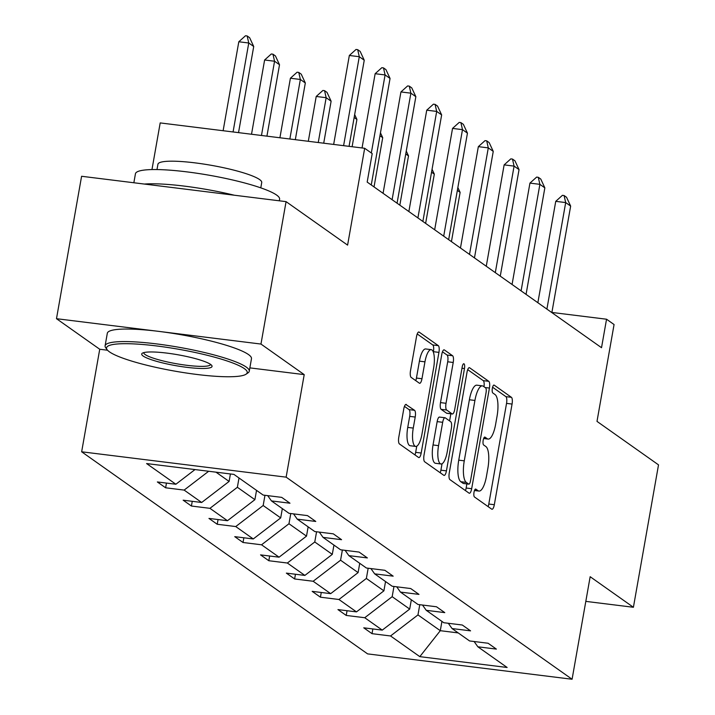 <?xml version="1.0" encoding="UTF-8"?>
<svg xmlns="http://www.w3.org/2000/svg" width="715" height="715" viewBox="0 0 715 715"><rect width="100%" height="100%" fill="white"/><g stroke="black" fill="none" stroke-linecap="round" stroke-linejoin="round"><path stroke-width="1.07" d="M474.018 492.251A4.022 1.242 97.1 0 0 474.465 496.97L491.714 509.16A5.747 1.779 97.1 0 0 491.992 509.268A5.747 1.779 97.1 0 0 494.324 504.719L512.065 404.064A5.747 1.779 97.1 0 0 511.431 397.326L494.181 385.135A4.022 1.242 97.1 0 0 493.985 385.063A4.022 1.242 97.1 0 0 492.358 388.245A4.022 1.242 97.1 0 0 492.805 392.964L495.039 394.546A18.393 5.684 97.1 0 1 497.077 416.112L495.593 424.495A18.393 5.684 97.1 0 1 488.139 439.073A18.393 5.684 97.1 0 1 487.246 438.715L485.011 437.142A4.022 1.242 97.1 0 0 484.824 437.062A4.022 1.242 97.1 0 0 483.188 440.252A4.022 1.242 97.1 0 0 483.635 444.971L485.869 446.544A18.393 5.684 97.1 0 1 487.907 468.111L486.423 476.494A18.393 5.684 97.1 0 1 478.97 491.08A18.393 5.684 97.1 0 1 478.076 490.722L475.841 489.14A4.022 1.242 97.1 0 0 475.654 489.06A4.022 1.242 97.1 0 0 474.018 492.251M585.808 601.378L633.41 607.276L658.515 464.866L596.998 421.385L614.069 324.538L606.543 319.221L551.891 312.446M249.857 367.876L304.215 374.624L260.966 344.058L56.485 318.693L81.59 176.274L286.072 201.639L347.597 245.12L364.677 148.282L160.196 122.917L151.964 169.571M260.966 344.058L286.072 201.639M406.379 404.511A5.747 1.779 97.1 0 0 406.102 404.404A5.747 1.779 97.1 0 0 403.769 408.962L398.791 437.196A5.747 1.779 97.1 0 0 399.426 443.935L418.579 457.475A5.747 1.779 97.1 0 0 418.856 457.582A5.747 1.779 97.1 0 0 421.189 453.033L438.939 352.379A5.747 1.779 97.1 0 0 438.304 345.64L419.142 332.109A5.747 1.779 97.1 0 0 418.865 331.992A5.747 1.779 97.1 0 0 416.532 336.55L410.517 370.656A5.747 1.779 97.1 0 0 411.161 377.395L419.356 383.186A5.747 1.779 97.1 0 0 419.634 383.303A5.747 1.779 97.1 0 0 421.966 378.744L424.951 361.835A15.373 4.755 97.1 0 1 431.181 349.644A15.373 4.755 97.1 0 1 433.63 367.966L421.948 434.228A15.373 4.755 97.1 0 1 415.71 446.419A15.373 4.755 97.1 0 1 413.261 428.088L415.209 417.051A5.747 1.779 97.1 0 0 414.575 410.312L405.798 404.44M364.677 148.282L372.202 153.6L367.179 182.084L601.521 347.705L606.543 319.221M304.215 374.624L286.134 477.155L572.08 679.25L367.599 653.885L81.653 451.791L286.134 477.155M633.41 607.276L590.161 576.71L572.08 679.25M449.27 472.874A5.747 1.779 97.1 0 0 449.914 479.613L469.067 493.153A5.747 1.779 97.1 0 0 469.344 493.27A5.747 1.779 97.1 0 0 471.677 488.711L489.426 388.066A5.747 1.779 97.1 0 0 488.783 381.327L469.63 367.787A5.747 1.779 97.1 0 0 469.353 367.671A5.747 1.779 97.1 0 0 467.02 372.229L449.27 472.874M443.827 475.314L424.665 461.774A5.747 1.779 97.1 0 1 424.031 455.035L441.781 354.39A5.747 1.779 97.1 0 1 444.113 349.832A5.747 1.779 97.1 0 1 444.39 349.948L452.586 355.739A5.747 1.779 97.1 0 1 453.221 362.478L446.026 403.296A5.747 1.779 97.1 0 0 446.661 410.035L452.103 413.878A5.747 1.779 97.1 0 0 452.381 413.994A5.747 1.779 97.1 0 0 454.713 409.436L462.203 366.938A4.022 1.242 97.1 0 1 463.838 363.747A4.022 1.242 97.1 0 1 464.473 368.547L446.437 470.872A5.747 1.779 97.1 0 1 444.104 475.421A5.747 1.779 97.1 0 1 443.827 475.314M233.921 474.394L263.192 495.075L281.701 497.372L289.977 503.217L271.459 500.92L288.994 513.316L307.504 515.613L315.771 521.45L297.261 519.162L314.788 531.549L333.306 533.846L341.573 539.691L323.055 537.394L340.59 549.781L359.1 552.078L367.376 557.923L348.857 555.626L366.393 568.014L384.902 570.311L393.17 576.156L374.66 573.859L392.186 586.246L410.705 588.543L418.972 594.388L400.463 592.091L417.989 604.479L436.499 606.776L444.775 612.621L426.256 610.324L443.792 622.72L462.301 625.017L470.568 630.853L452.059 628.557L469.585 640.953L488.104 643.25L496.371 649.095L477.861 646.798L507.132 667.479L419.812 656.647L390.542 635.966L372.023 633.669L363.756 627.824L382.266 630.121L364.739 617.724L346.221 615.436L337.954 609.591L356.472 611.888L338.937 599.492L320.427 597.195L312.16 591.35L330.67 593.647L313.143 581.259L294.625 578.962L286.358 573.117L304.867 575.414L287.341 563.027L268.822 560.73L260.555 554.885L279.073 557.182L261.538 544.794L243.029 542.497L234.752 536.652L253.271 538.949L235.736 526.562L217.226 524.265L208.959 518.42L227.468 520.717L209.942 508.329L191.423 506.032L183.156 500.187L201.675 502.484L184.139 490.088L165.63 487.791L157.354 481.955L175.872 484.243L146.602 463.561L233.921 474.394M215.984 472.168L229.104 481.436L230.418 473.956M208.682 471.257L184.139 490.088M229.104 481.436L201.675 502.484M267.714 495.638L271.459 500.92M256.542 490.374L254.898 499.669L237.371 487.281L239.007 477.986M237.371 487.281L209.942 508.329M254.898 499.669L227.468 520.717M293.516 513.871L297.261 519.162M282.336 508.615L280.7 517.901L263.174 505.514L264.97 495.298M263.174 505.514L235.736 526.562M280.7 517.901L253.271 538.949M319.319 532.112L323.055 537.394M308.138 526.848L306.503 536.134L288.967 523.746L290.773 513.531M288.967 523.746L261.538 544.794M306.503 536.134L279.073 557.182M345.113 550.344L348.857 555.626M333.941 545.08L332.296 554.366L314.77 541.979L316.566 531.763M314.77 541.979L287.341 563.027M332.296 554.366L304.867 575.414M370.915 568.577L374.66 573.859M359.734 563.313L358.099 572.608L340.572 560.211L342.369 550.005M340.572 560.211L313.143 581.259M358.099 572.608L330.67 593.647M396.718 586.809L400.463 592.091M385.537 581.545L383.901 590.84L366.366 578.453L368.171 568.237M366.366 578.453L338.937 599.492M383.901 590.84L356.472 611.888M422.511 605.042L426.256 610.324M411.34 599.778L409.695 609.073L392.169 596.685L393.974 586.47M392.169 596.685L364.739 617.724M409.695 609.073L382.266 630.121M448.314 623.274L452.059 628.557M441.933 621.407L440.297 630.693L417.971 614.918L419.768 604.702M417.971 614.918L390.542 635.966M419.812 656.647L440.297 630.693L458.226 632.918M56.485 318.693L99.734 349.251L81.653 451.791M474.117 641.516L477.861 646.798M195.007 469.567L175.872 484.243M372.855 628.95L372.023 633.669M347.052 610.717L346.221 615.436M321.258 592.485L320.427 597.195M295.456 574.252L294.625 578.962M269.653 556.011L268.822 560.73M243.86 537.778L243.029 542.497M218.057 519.546L217.226 524.265M192.255 501.313L191.423 506.032M166.461 483.081L165.63 487.791M99.734 349.251L107.536 350.225M488.113 506.613A5.747 1.779 97.1 0 0 488.792 504.03L506.542 403.385A5.747 1.779 97.1 0 0 505.907 396.646L492.581 387.226M484.001 386.744A5.747 1.779 97.1 0 0 483.26 380.639L467.708 369.646M465.465 490.606A5.747 1.779 97.1 0 0 466.153 488.023L466.877 483.894M468.665 484.064A4.022 1.242 97.1 0 0 468.861 484.144A4.022 1.242 97.1 0 0 470.488 480.954L486.066 392.606A4.022 1.242 97.1 0 0 485.619 387.888L483.269 386.225A18.393 5.684 97.1 0 0 482.375 385.868A18.393 5.684 97.1 0 0 474.921 400.445L464.267 460.835A18.393 5.684 97.1 0 0 466.305 482.402L468.665 484.064L463.132 483.376A4.022 1.242 97.1 0 0 463.329 483.456A4.022 1.242 97.1 0 0 463.535 483.429M482.375 385.868L476.851 385.179A18.393 5.684 97.1 0 0 469.389 399.765L474.921 400.445M463.132 483.376L460.782 481.713A18.393 5.684 97.1 0 1 458.744 460.147L469.389 399.765M442.469 351.807L447.063 355.051L452.586 355.739M447.152 413.261A5.747 1.779 97.1 0 1 446.857 413.306A5.747 1.779 97.1 0 1 446.571 413.19L441.137 409.346A5.747 1.779 97.1 0 1 440.503 402.608L447.697 361.79A5.747 1.779 97.1 0 0 447.063 355.051M450.852 413.797L449.592 420.912M442.04 463.758L440.905 470.184L446.437 470.872M438.554 445.651A15.373 4.755 97.1 0 0 441.003 463.981A15.373 4.755 97.1 0 0 447.241 451.791L451.362 428.446A5.747 1.779 97.1 0 0 450.718 421.707L445.284 417.864A5.747 1.779 97.1 0 0 445.007 417.748A5.747 1.779 97.1 0 0 442.674 422.306L438.554 445.651L433.031 444.962A15.373 4.755 97.1 0 0 435.48 463.293L441.003 463.981M439.752 417.176A5.747 1.779 97.1 0 0 439.475 417.068A5.747 1.779 97.1 0 0 437.151 421.618L442.674 422.306M433.031 444.962L437.151 421.618M440.217 472.767A5.747 1.779 97.1 0 0 440.905 470.184M415.71 446.419L410.187 445.731A15.373 4.755 97.1 0 1 407.738 427.409L409.686 416.362A5.747 1.779 97.1 0 0 409.052 409.624L404.458 406.379M431.181 349.644L425.657 348.956A15.373 4.755 97.1 0 0 419.419 361.147L424.951 361.835M415.755 380.639A5.747 1.779 97.1 0 0 416.443 378.056L419.419 361.147M433.335 352.111L433.415 351.7A5.747 1.779 97.1 0 0 432.772 344.961L417.22 333.968M414.977 454.928A5.747 1.779 97.1 0 0 415.665 452.345L416.747 446.196M451.433 241.634L460.12 192.38L457.35 190.422M460.12 192.38L457.859 187.518M546.904 309.103L565.69 202.577L555.743 201.344L562.428 195.329L564.09 195.535L566.566 197.295L570.65 206.09L551.864 312.607M537.868 302.713L555.743 201.344M570.65 206.09L565.69 202.577L564.09 195.535M109.458 351.86A71.437 11.1 -170 0 0 180.591 372.113A71.437 11.1 -170 0 0 246.058 374.195A71.437 11.1 -170 0 0 244.307 368.591A71.437 11.1 -170 0 0 162.171 346.677A71.437 11.1 -170 0 0 107.107 349.689A71.437 11.1 -170 0 0 109.458 351.86M107.107 349.689L105.695 347.722A73.189 11.369 10 0 1 105.105 345.801A73.189 11.369 10 0 1 167.721 345.443A73.189 11.369 10 0 1 246.264 367.081A73.189 11.369 10 0 1 249.267 371.228A73.189 11.369 10 0 1 248.06 372.828L246.058 374.195M143.17 356.043A35.714 5.55 10 0 1 142.294 353.237A35.714 5.55 10 0 1 175.032 354.282A35.714 5.55 10 0 1 210.594 364.409A35.714 5.55 10 0 1 211.774 365.49A35.714 5.55 10 0 1 184.247 366.992A35.714 5.55 10 0 1 143.17 356.043M143.742 352.638A33.962 5.273 -170 0 0 145.136 354.542A33.962 5.273 -170 0 0 181.53 364.57A33.962 5.273 -170 0 0 210.63 364.427M133.857 182.763L135.439 173.772A73.189 11.369 10 0 1 198.055 173.414A73.189 11.369 10 0 1 276.598 195.052A73.189 11.369 10 0 1 279.601 199.19L279.315 200.808M156.996 169.562L157.935 164.227A52.696 8.187 10 0 1 203.015 163.967A52.696 8.187 10 0 1 259.572 179.545A52.696 8.187 10 0 1 261.726 182.531L260.787 187.857M105.105 345.801L107.313 333.27A73.189 11.369 10 0 1 169.929 332.913A73.189 11.369 10 0 1 248.48 354.551A73.189 11.369 10 0 1 251.474 358.689L249.267 371.228M144.305 184.059A73.189 11.369 10 0 1 234.359 195.231M425.631 223.393L434.318 174.138L431.547 172.19M434.318 174.138L432.066 169.285M399.837 205.16L408.515 155.906L405.754 153.957M408.515 155.906L406.263 151.044M521.101 290.871L539.888 184.345L529.94 183.112L536.634 177.097L538.288 177.302L540.772 179.054L544.848 187.857L526.061 294.374M512.065 284.481L529.94 183.112M544.848 187.857L539.888 184.345L538.288 177.302M495.307 272.638L514.085 166.112L504.138 164.879L510.832 158.864L512.485 159.07L514.97 160.821L519.045 169.616L500.268 276.142M486.263 266.248L504.138 164.879M519.045 169.616L514.085 166.112L512.485 159.07M374.034 186.928L382.722 137.673L379.951 135.716M382.722 137.673L380.46 132.811M469.505 254.406L488.291 147.88L478.344 146.647L485.029 140.632L486.692 140.837L489.167 142.589L493.252 151.383L474.465 257.909M460.469 248.016L478.344 146.647M493.252 151.383L488.291 147.88L486.692 140.837M352.111 146.727L356.919 119.441L354.148 117.483M356.919 119.441L354.667 114.579M443.702 236.173L462.489 129.647L452.541 128.414L459.227 122.399L460.889 122.605L463.374 124.356L467.449 133.151L448.663 239.677M434.666 229.783L452.541 128.414M467.449 133.151L462.489 129.647L460.889 122.605M323.716 143.197L331.117 101.208L326.156 97.705L318.255 142.526M316.209 96.462L322.903 90.448L324.556 90.653L326.156 97.705L316.209 96.462L308.308 141.293M324.556 90.653L327.041 92.414L331.117 101.208M417.909 217.932L436.686 111.415L426.739 110.181L433.433 104.167L435.086 104.372L437.571 106.124L441.647 114.918L422.869 221.444M408.864 211.551L426.739 110.181M441.647 114.918L436.686 111.415L435.086 104.372M295.322 139.675L305.323 82.976L300.354 79.463L289.861 139.005M290.406 78.23L297.1 72.215L298.763 72.421L300.354 79.463L290.406 78.23L279.914 137.772M298.763 72.421L301.238 74.172L305.323 82.976M392.106 199.7L410.884 93.173L400.936 91.94L407.63 85.925L409.293 86.131L411.769 87.891L415.853 96.686L397.066 203.212M383.07 193.309L400.936 91.94M415.853 96.686L410.884 93.173L409.293 86.131M266.927 136.154L279.52 64.743L274.56 61.231L261.467 135.475M264.613 59.997L271.298 53.983L272.96 54.188L274.56 61.231L264.613 59.997L251.519 134.241M272.96 54.188L275.436 55.94L279.52 64.743M371.326 152.983L385.09 74.941L375.143 73.708L381.828 67.693L383.49 67.898L385.966 69.65L390.05 78.453L371.264 184.971M362.049 147.96L375.143 73.708M390.05 78.453L385.09 74.941L383.49 67.898M238.533 132.633L253.718 46.502L248.757 42.998L233.072 131.953M238.81 41.765L245.504 35.75L247.158 35.956L248.757 42.998L238.81 41.765L223.125 130.72M247.158 35.956L249.642 37.707L253.718 46.502M343.602 145.672L359.288 56.708L349.34 55.475L356.034 49.46L357.688 49.666L360.172 51.417L364.248 60.221L349.063 146.343M333.655 144.43L349.34 55.475M364.248 60.221L359.288 56.708L357.688 49.666M474.563 490.284L478.076 490.722M483.733 438.277L487.246 438.715M505.907 396.646L511.431 397.326M506.542 403.385L512.065 404.064M488.792 504.03L494.324 504.719M469.058 367.716L469.63 367.787M483.26 380.639L488.783 381.327M485.11 387.53L489.426 388.066M466.153 488.023L471.677 488.711M458.744 460.147L464.267 460.835M460.782 481.713L466.305 482.402M443.809 349.876L444.39 349.948M447.697 361.79L453.221 362.478M440.503 402.608L446.026 403.296M441.137 409.346L446.661 410.035M446.571 413.19L452.103 413.878M461.979 368.234L464.473 368.547M409.052 409.624L414.575 410.312M409.686 416.362L415.209 417.051M407.738 427.409L413.261 428.088M416.443 378.056L421.966 378.744M418.57 332.037L419.142 332.109M432.772 344.961L438.304 345.64M433.415 351.7L438.939 352.379M415.665 452.345L421.189 453.033M474.474 490.517L478.97 491.08M483.644 438.518L488.139 439.073M463.329 483.456L468.861 484.144M446.857 413.306L452.381 413.994M439.475 417.068L445.007 417.748"/></g></svg>
